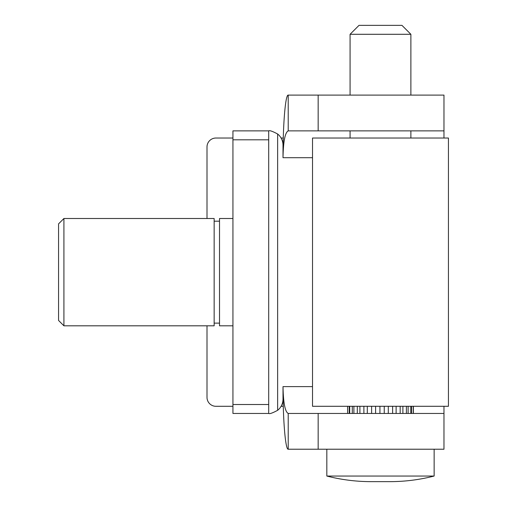 <?xml version="1.0" encoding="UTF-8"?>
<svg xmlns="http://www.w3.org/2000/svg" width="507" height="507" viewBox="0 0 507 507"><rect width="100%" height="100%" fill="white"/><g stroke="black" fill="none" stroke-linecap="round" stroke-linejoin="round"><path stroke-width="0.76" d="M443.974 138.024L443.974 130.869L288.217 130.869L288.217 95.101C285.435 94.397 282.95 124.24 283.007 157.696L283.007 145.179A14.31 14.31 0 0 0 277.646 134.006C272.551 131.281 269.572 130.236 268.704 130.869L232.935 130.869L232.935 413.452L268.704 413.452C269.572 414.086 272.551 413.04 277.646 410.309A14.31 14.31 0 0 0 283.007 399.142L283.007 386.619C282.95 420.081 285.435 449.918 288.217 449.221L443.974 449.221L443.974 413.452L288.217 413.452L288.217 449.221M268.704 413.452L268.704 130.869M288.217 95.101L443.974 95.101L443.974 130.869L443.974 95.101M288.217 130.869C285.061 132.492 283.324 141.434 283.007 157.696L312.521 157.696M443.974 406.297L443.974 449.221M312.521 386.619L283.007 386.619C283.324 402.888 285.061 411.83 288.217 413.452M232.935 218.504L219.518 218.504L219.518 325.811L232.935 325.811M63.92 218.504L58.559 223.872L58.559 320.449L63.92 325.811L63.92 218.504L214.15 218.504L214.15 325.811L63.92 325.811M232.935 138.024L215.944 138.024A8.942 8.942 0 0 0 207.002 146.967L207.002 218.504M207.002 325.811L207.002 397.355A8.942 8.942 0 0 0 215.944 406.297L232.935 406.297M283.274 406.297L281.093 406.297M283.274 138.024L281.093 138.024M448.442 138.024L448.442 406.297L312.521 406.297L312.521 138.024L448.442 138.024M410.885 95.101L410.885 34.292L350.077 34.292L350.077 95.101M410.885 34.292L401.943 25.35L359.019 25.35L350.077 34.292M434.138 449.221L434.138 476.048L326.825 476.048C341.382 479.774 356.187 481.637 371.244 481.65L389.68 481.65M413.357 406.297L413.357 413.452M413.205 406.297L413.205 413.452M411.475 406.297L411.475 413.452M410.828 406.297L410.828 413.452M408.122 406.297L408.122 413.452M406.386 406.297L406.386 413.452M402.888 406.297L402.888 413.452M400.175 406.297L400.175 413.452M396.125 406.297L396.125 413.452M392.621 406.297L392.621 413.452M388.299 406.297L388.299 413.452M384.243 406.297L384.243 413.452M379.933 406.297L379.933 413.452M375.605 406.297L375.605 413.452M371.612 406.297L371.612 413.452M367.302 406.297L367.302 413.452M363.893 406.297L363.893 413.452M359.9 406.297L359.9 413.452M357.302 406.297L357.302 413.452M353.892 406.297L353.892 413.452M352.295 406.297L352.295 413.452M349.703 406.297L349.703 413.452M349.209 406.297L349.209 413.452M347.612 406.297L347.612 413.452M277.646 134.006L277.646 410.309M268.704 139.812L232.935 139.812M268.704 404.51L232.935 404.51M318.155 130.869L318.155 95.101M318.155 413.452L318.155 449.221M219.518 221.185L214.15 221.185M219.518 323.13L214.15 323.13M410.885 138.024L410.885 130.869M350.077 138.024L350.077 130.869M326.825 449.221L326.825 476.048M434.138 476.048C419.581 479.774 404.776 481.637 389.718 481.65"/></g></svg>
